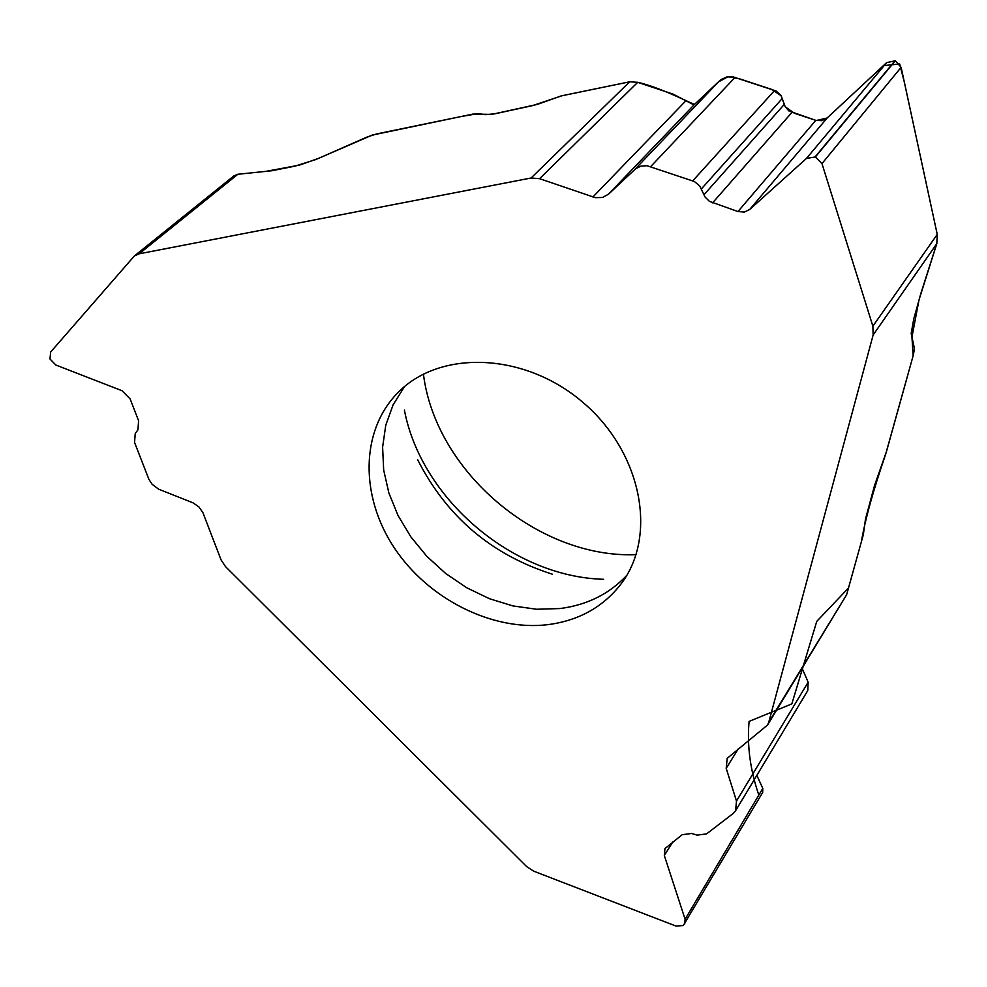 <?xml version="1.0" encoding="UTF-8"?>
<svg xmlns="http://www.w3.org/2000/svg" width="987" height="987" viewBox="0 0 987 987"><rect width="100%" height="100%" fill="white"/><g stroke="black" fill="none" stroke-linecap="round" stroke-linejoin="round"><path stroke-width="1.48" d="M762.606 792.549L683.275 925.535L675.996 926.077L533.659 871.163L526.626 866.586L225.48 566.575L221.039 559.826L202.915 512.672L198.955 506.973L193.279 502.951L158.574 489.157L152.134 484.284L148.951 479.448L134.565 442.497L135.231 433.527L137.933 429.814L138.599 420.795L130.136 398.921L122.055 390.753L55.827 365.017L49.967 358.972L50.695 351.977L134.331 256.015L139.13 253.819L531.092 178.005L629.718 81.785L562.072 95.727L532.696 105.572L495.252 113.739L485.567 114.677L478.276 113.604L461.484 116.454L372.198 135.096L318.406 158.426L299.431 165.125L266.009 171.343L237.645 174.292M233.956 175.846L237.867 174.267L272.042 170.714L295.15 166.1L315.877 159.524L367.386 136.885L376.775 133.899L473.106 114.06L491.686 114.406L537.323 104.412L561.122 95.936L629.965 81.736M636.06 554.682C537.977 558.506 435.526 471.49 423.423 374.073M547.551 624.697C491.785 631.285 427.778 598.764 393.998 547.415C360.107 496.165 360.502 431.282 397.132 393.468C438.931 349.312 524.307 352.137 582.614 402.128C641.377 451.565 657.996 535.361 621.181 583.761C603.254 607.054 578.715 620.7 547.551 624.697M807.637 690.789L735.611 810.709L736.487 801.049L726.198 768.342L727.185 758.349L767.553 725.013L846.624 594.742L863.317 534.769L865.5 519.026L874.556 485.444L886.499 451.466L913.333 355.086L914.468 348.682L911.186 333.495L913.752 318.937L920.859 293.41L936.799 243.678L873.137 335L872.878 326.203L821.974 163.608L815.373 156.958L806.478 158.426L749.688 209.503L744.297 212.082L737.968 211.539L709.456 201.373L705.125 197.104L699.684 185.901L694.342 181.497L646.991 165.717L640.908 166.124L635.677 168.728L608.523 194.18L694.577 104.314L693.627 104.758L672.949 94.061L637.713 82.328L629.718 81.785M873.137 335L768.787 722.126L846.624 594.742M684.744 923.968L685.101 919.267L664.325 855.507L664.954 848.586L682.177 834.718L691.566 833.472L697.155 835.138L706.581 833.879L733.008 813.621L735.611 810.709M762.667 792.45L762.791 788.391L756.844 775.363M736.487 801.049L808.156 682.202L807.761 690.592M808.156 682.202L802.147 668.372M767.553 725.013L768.787 722.126M936.799 243.678L937.243 234.412L901.131 67.338L895.332 60.762L886.647 62.625L827.377 117.761L821.912 120.673L815.817 120.365L789.008 111.013L785.196 106.756L780.927 95.369L776.14 91.014L732.761 76.764L726.765 76.974L721.238 79.454L694.577 104.314C694.157 105.066 661.167 87.522 637.466 82.242M608.523 194.18L602.514 197.474L595.309 197.659L539.593 178.696L531.092 178.005M758.83 795.078C750.169 769.909 746.925 745.345 749.096 721.398L791.833 703.904L816.755 621.378L848.499 588.005L861.367 541.764C865.118 519.655 873.199 490.539 885.61 454.402L913.148 355.715L911.951 337.023L918.996 299.974L936.91 243.333M937.317 234.733L904.499 82.859L899.675 63.982L883.377 65.648L827.34 117.811M827.094 118.021L816.335 120.525L794.412 113.283L785.208 106.781L781.161 95.751L771.822 89.459L739.152 78.676L728.073 76.727L718.277 82.007L695.971 103.08M237.867 174.267L139.13 253.819M404.386 410.037C421.313 499.138 512.993 577 603.662 579.283M417.686 459.794C446.667 516.694 491.563 554.83 552.399 574.212M404.473 386.645L393.122 404.793L385.769 425.187L382.611 447.16L383.672 470.034L388.89 493.068L398.069 515.596L410.888 536.928L426.952 556.446L445.779 573.57L466.814 587.808L489.429 598.702L512.944 605.932L536.681 609.263L559.913 608.547C586.994 605.08 609.263 594.038 626.733 575.409M685.101 919.267L762.791 788.391M664.325 855.507L672.715 842.034M726.198 768.342L738.251 748.862M821.974 163.608L901.131 67.338M815.373 156.958L895.332 60.762M815.114 156.871L895.086 60.676M806.478 158.426L886.647 62.625M749.688 209.503L827.377 117.761M737.968 211.539L815.817 120.365M712.565 202.878L791.895 112.444M703.904 194.834L784.221 104.449M701.412 188.899L782.333 98.392M692.751 180.843L774.659 90.409M650.717 166.569L735.105 77.344M634.801 169.48L719.338 81.02M592.879 197.005L686.125 100.538M637.713 82.328L539.593 178.696M872.878 326.203L937.243 234.412M233.931 175.859L134.331 256.015"/></g></svg>
